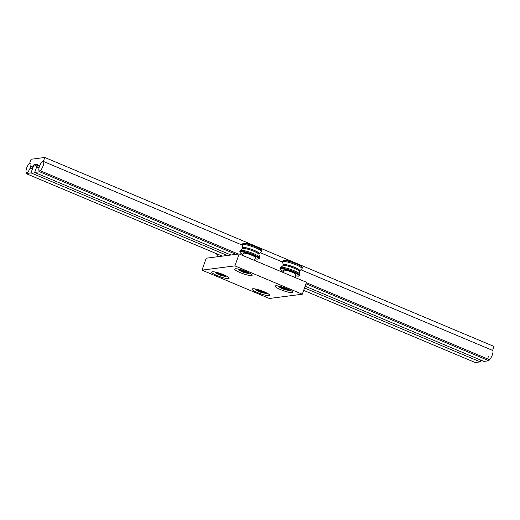 <?xml version="1.0" encoding="UTF-8"?>
<svg xmlns="http://www.w3.org/2000/svg" width="520" height="520" viewBox="0 0 520 520"><rect width="100%" height="100%" fill="white"/><g stroke="black" fill="none" stroke-linecap="round" stroke-linejoin="round"><path stroke-width="0.78" d="M283.017 272.415L283.745 270.355A6.422 1.099 19.5 0 1 290.557 271.603A6.422 1.099 19.5 0 1 295.847 274.644L294.873 277.401M287.995 289.705A4.108 0.702 -160.5 0 0 288.093 289.614A4.108 0.702 -160.5 0 0 287.177 288.769A4.108 0.702 -160.5 0 1 287.989 289.347A4.108 0.702 -160.5 0 1 288.074 289.653A4.108 0.702 -160.5 0 1 287.995 289.712L287.358 290.004A3.595 0.617 19.5 0 1 283.627 289.218A3.595 0.617 19.5 0 1 280.683 287.638A3.595 0.617 19.5 0 1 284.479 288.217A3.595 0.617 19.5 0 1 287.358 290.004M281.593 286.793A4.108 0.702 -160.5 0 0 280.351 286.871A4.108 0.702 -160.5 0 0 280.365 287.007A4.108 0.702 -160.5 0 1 280.371 286.832A4.108 0.702 -160.5 0 1 280.599 286.735A4.108 0.702 -160.5 0 1 281.593 286.793M283.491 265.46L283.667 264.959A8.294 1.423 19.5 0 1 283.712 264.882A8.294 1.423 19.5 0 1 292.214 266.481A8.294 1.423 19.5 0 1 299.306 270.498L299.13 270.998M283.504 265.414A8.756 1.502 19.5 0 1 283.225 264.966A8.756 1.502 19.5 0 1 283.283 264.719A8.756 1.502 19.5 0 1 292.519 266.507A8.756 1.502 19.5 0 1 299.689 270.738A8.756 1.502 19.5 0 1 299.65 270.784A8.756 1.502 19.5 0 1 299.143 270.953M283.225 264.966L282.659 262.048A10.27 1.762 19.5 0 1 282.666 261.865A10.27 1.762 19.5 0 1 282.724 261.762A10.27 1.762 19.5 0 1 293.56 263.861A10.27 1.762 19.5 0 1 302.029 268.723A10.27 1.762 19.5 0 1 301.971 268.82A10.27 1.762 19.5 0 1 301.925 268.873A10.27 1.762 19.5 0 1 301.86 268.918M283.322 271.544A9.757 1.67 19.5 0 1 281.508 268.886A9.757 1.67 19.5 0 1 290.947 271.141A9.757 1.67 19.5 0 1 298.688 275.08A9.757 1.67 19.5 0 1 295.432 275.828L298.538 276.127L299.65 275.45L299.969 274.553A10.27 1.762 -160.5 0 0 299.975 274.365A10.27 1.762 -160.5 0 0 291.499 269.692A10.27 1.762 -160.5 0 0 280.709 267.547A10.27 1.762 -160.5 0 0 280.663 267.592A10.27 1.762 -160.5 0 0 280.605 267.696L280.28 268.593L280.722 269.822L283.322 271.557M282.445 288.574L286.695 289.686L283.023 287.892L281.418 287.749L282.445 288.574L282.828 288.243L282.315 287.833M285.084 289.543L285.051 289.055L282.828 288.243L282.952 287.885M286.013 289.139L285.051 289.055L285.181 288.685M282.945 265.675A8.756 1.502 19.5 0 1 282.984 265.636A8.756 1.502 19.5 0 1 291.649 267.274A8.756 1.502 19.5 0 1 299.409 271.453L299.975 274.365M279.032 286.137A5.779 0.988 -160.5 0 0 278.928 286.683A5.779 0.988 -160.5 0 0 281.112 288.041M286.767 290.036A5.779 0.988 -160.5 0 0 289.315 290.361A5.779 0.988 -160.5 0 0 289.575 289.874M290.082 290.134L289.315 290.361M242.587 255.405L243.315 253.351A6.422 1.099 19.5 0 1 250.127 254.599A6.422 1.099 19.5 0 1 255.417 257.634L254.442 260.39M247.566 272.701A4.108 0.702 -160.5 0 0 247.669 272.603A4.108 0.702 -160.5 0 0 246.747 271.758A4.108 0.702 -160.5 0 1 247.559 272.344A4.108 0.702 -160.5 0 1 247.644 272.642A4.108 0.702 -160.5 0 1 247.566 272.701L246.928 272.994A3.595 0.617 19.5 0 1 243.197 272.214A3.595 0.617 19.5 0 1 240.253 270.627A3.595 0.617 19.5 0 1 244.049 271.206A3.595 0.617 19.5 0 1 246.928 272.994M241.169 269.783A4.108 0.702 -160.5 0 0 239.922 269.861A4.108 0.702 -160.5 0 0 239.941 269.997A4.108 0.702 -160.5 0 1 239.941 269.822A4.108 0.702 -160.5 0 1 240.169 269.724A4.108 0.702 -160.5 0 1 241.169 269.783M243.061 248.456L243.237 247.956A8.294 1.423 19.5 0 1 243.282 247.871A8.294 1.423 19.5 0 1 251.784 249.477A8.294 1.423 19.5 0 1 258.875 253.494L258.7 253.994M243.074 248.411A8.756 1.502 19.5 0 1 242.794 247.956A8.756 1.502 19.5 0 1 242.853 247.715A8.756 1.502 19.5 0 1 252.089 249.503A8.756 1.502 19.5 0 1 259.259 253.734A8.756 1.502 19.5 0 1 259.22 253.773A8.756 1.502 19.5 0 1 258.713 253.942M242.794 247.956L242.229 245.044A10.27 1.762 19.5 0 1 242.236 244.855A10.27 1.762 19.5 0 1 242.294 244.758A10.27 1.762 19.5 0 1 253.13 246.85A10.27 1.762 19.5 0 1 261.606 251.713A10.27 1.762 19.5 0 1 261.547 251.817A10.27 1.762 19.5 0 1 261.495 251.862A10.27 1.762 19.5 0 1 261.43 251.908M259.22 258.447L259.538 257.543A10.27 1.762 -160.5 0 0 259.552 257.361A10.27 1.762 -160.5 0 0 251.069 252.681A10.27 1.762 -160.5 0 0 240.279 250.536A10.27 1.762 -160.5 0 0 240.233 250.588A10.27 1.762 -160.5 0 0 240.175 250.686L239.857 251.589L240.292 252.811L242.892 254.547A9.757 1.67 19.5 0 1 241.078 251.882A9.757 1.67 19.5 0 1 250.523 254.131A9.757 1.67 19.5 0 1 258.258 258.07A9.757 1.67 19.5 0 1 255.002 258.824L258.108 259.116L259.22 258.447A10.27 1.762 -160.5 0 0 250.75 253.585A10.27 1.762 -160.5 0 0 239.857 251.589M242.014 271.57L246.266 272.675L242.593 270.887L240.988 270.745L242.014 271.57L242.398 271.232L241.885 270.822M244.654 272.532L244.621 272.044L242.398 271.232L242.522 270.881M245.583 272.136L244.621 272.044L244.751 271.681M242.515 248.671A8.756 1.502 19.5 0 1 242.554 248.625A8.756 1.502 19.5 0 1 251.219 250.263A8.756 1.502 19.5 0 1 258.98 254.442L259.552 257.361M238.602 269.132A5.779 0.988 -160.5 0 0 238.498 269.672A5.779 0.988 -160.5 0 0 240.689 271.031M246.337 273.033A5.779 0.988 -160.5 0 0 248.885 273.351A5.779 0.988 -160.5 0 0 249.145 272.864M249.652 273.13L248.885 273.351M264.947 292.682A4.108 0.702 -160.5 0 0 265.044 292.591A4.108 0.702 -160.5 0 0 264.127 291.746A4.108 0.702 -160.5 0 1 264.94 292.325A4.108 0.702 -160.5 0 1 265.025 292.63A4.108 0.702 -160.5 0 1 264.947 292.689L264.303 292.981A3.595 0.617 19.5 0 1 260.579 292.195A3.595 0.617 19.5 0 1 257.634 290.615A3.595 0.617 19.5 0 1 261.43 291.194A3.595 0.617 19.5 0 1 264.303 292.981M257.322 289.985A4.108 0.702 -160.5 0 1 257.322 289.809A4.108 0.702 -160.5 0 1 257.55 289.712A4.108 0.702 -160.5 0 1 258.544 289.77A4.108 0.702 -160.5 0 0 257.303 289.848A4.108 0.702 -160.5 0 0 257.315 289.985L257.634 290.615M259.396 291.551L263.647 292.663L259.974 290.869L258.362 290.726L259.396 291.551L259.779 291.219L259.266 290.81M262.034 292.519L262.002 292.032L259.779 291.219L259.903 290.862M262.964 292.117L262.002 292.032L262.132 291.661M255.983 289.12A5.779 0.988 -160.5 0 0 255.879 289.659A5.779 0.988 -160.5 0 0 258.063 291.018M263.718 293.014A5.779 0.988 -160.5 0 0 266.266 293.339A5.779 0.988 -160.5 0 0 266.526 292.851M267.033 293.111L266.266 293.339M224.517 275.678A4.108 0.702 -160.5 0 0 224.62 275.581A4.108 0.702 -160.5 0 0 223.697 274.736A4.108 0.702 -160.5 0 1 224.51 275.32A4.108 0.702 -160.5 0 1 224.594 275.62A4.108 0.702 -160.5 0 1 224.517 275.678L223.88 275.971A3.595 0.617 19.5 0 1 220.149 275.19A3.595 0.617 19.5 0 1 217.204 273.605A3.595 0.617 19.5 0 1 221 274.183A3.595 0.617 19.5 0 1 223.88 275.971M218.12 272.76A4.108 0.702 -160.5 0 0 216.873 272.838A4.108 0.702 -160.5 0 0 216.892 272.974A4.108 0.702 -160.5 0 1 216.892 272.798A4.108 0.702 -160.5 0 1 217.119 272.701A4.108 0.702 -160.5 0 1 218.12 272.76M220.239 256.399L220.266 256.328A6.422 1.099 19.5 0 1 221.982 256.172M218.966 274.547L223.217 275.659L219.544 273.865L217.939 273.721L218.966 274.547L219.349 274.209L218.836 273.8M221.605 275.509L221.572 275.022L219.349 274.209L219.472 273.858M222.534 275.113L221.572 275.022L221.702 274.658M215.553 272.11A5.779 0.988 -160.5 0 0 215.449 272.656A5.779 0.988 -160.5 0 0 217.639 274.007M223.288 276.01A5.779 0.988 -160.5 0 0 225.836 276.328A5.779 0.988 -160.5 0 0 226.096 275.841M226.603 276.107L225.836 276.328M291.974 292.597A9.243 1.586 19.5 0 1 281.95 290.167A9.243 1.586 19.5 0 1 275.171 286.111A9.243 1.586 19.5 0 1 275.802 285.792A9.243 1.586 19.5 0 1 285.818 288.223A9.243 1.586 19.5 0 1 292.597 292.279A9.243 1.586 19.5 0 1 291.974 292.597M251.544 275.587A9.243 1.586 19.5 0 1 241.52 273.156A9.243 1.586 19.5 0 1 234.741 269.1A9.243 1.586 19.5 0 1 235.372 268.788A9.243 1.586 19.5 0 1 245.394 271.213A9.243 1.586 19.5 0 1 252.167 275.275A9.243 1.586 19.5 0 1 251.544 275.587M268.925 295.575A9.243 1.586 19.5 0 1 258.901 293.144A9.243 1.586 19.5 0 1 252.122 289.088A9.243 1.586 19.5 0 1 252.753 288.769A9.243 1.586 19.5 0 1 262.769 291.2A9.243 1.586 19.5 0 1 269.548 295.256A9.243 1.586 19.5 0 1 268.925 295.575M228.494 278.564A9.243 1.586 19.5 0 1 218.472 276.139A9.243 1.586 19.5 0 1 211.692 272.077A9.243 1.586 19.5 0 1 212.322 271.765A9.243 1.586 19.5 0 1 222.346 274.19A9.243 1.586 19.5 0 1 229.119 278.252A9.243 1.586 19.5 0 1 228.494 278.564M206.213 258.206L239.142 253.955L306.521 282.302L302.302 294.229L234.917 265.882L201.994 270.133L206.213 258.206M234.917 265.882L239.142 253.955M201.994 270.133L269.373 298.48L302.302 294.229M238.329 254.059L40.111 170.677A5.135 1.619 112.8 0 1 39.299 170.853A5.135 1.619 112.8 0 1 39.098 167.537L37.063 167.797A1.287 0.403 112.8 0 1 36.985 167.791A1.287 0.403 112.8 0 1 37.024 166.667A1.287 0.403 112.8 0 1 37.908 165.412L39.553 166.108M37.966 158.424L31.07 159.244L29.66 163.209A5.135 1.619 112.8 0 1 30.479 163.033A5.135 1.619 112.8 0 1 30.68 166.348L32.715 166.088A1.287 0.403 112.8 0 1 32.786 166.095A1.287 0.403 112.8 0 1 32.747 167.219A1.287 0.403 112.8 0 1 31.87 168.474L29.835 168.733A5.135 1.619 112.8 0 1 26.494 172.504A5.135 1.619 112.8 0 1 26.39 172.445L26 173.55L222.294 256.132M37.837 158.373L44.785 157.469L494 346.45L492.596 350.415A5.135 1.619 112.8 0 1 492.329 354.854A5.135 1.619 112.8 0 1 489.326 359.651L488.93 360.757L483.899 361.406L305.142 286.208M30.68 166.348L32.747 167.219M303.667 290.361L475.215 362.531L480.246 361.881L480.863 360.126M40.111 170.677L39.721 171.782L34.691 172.432L37.563 164.32L35.815 164.32L33.904 164.794L31.031 172.906L227.325 255.483M304.519 287.957L480.246 361.881M31.031 172.906L26 173.55M33.904 164.794L36.94 166.075M35.639 164.567L37.232 165.243M35.822 164.548L37.264 165.152M34.691 172.432L230.984 255.008M39.721 171.782L236.015 254.358M305.994 283.797L488.93 360.757M306.384 282.692L489.326 359.651M488.066 359.125A5.135 1.619 112.8 0 1 488.306 356.512M44.785 157.469L43.381 161.441A5.135 1.619 112.8 0 0 43.284 161.382L43.284 161.382A5.135 1.619 -67.2 0 0 39.462 166.355A5.135 1.619 -67.2 0 0 39.299 170.853A5.135 1.619 -67.2 0 0 43.121 165.88A5.135 1.619 -67.2 0 0 43.284 161.382A5.135 1.619 112.8 0 0 39.943 165.152L37.908 165.412M43.381 161.441L242.236 245.096M260.436 252.753L282.666 262.1M300.865 269.757L492.596 350.415M26.657 168.006A5.135 1.619 -67.2 0 0 26.494 172.504A5.135 1.619 -67.2 0 0 30.316 167.531A5.135 1.619 -67.2 0 0 30.479 163.033A5.135 1.619 -67.2 0 0 26.657 168.006M302.354 267.82C302.627 266.494 299.845 264.739 293.995 262.548L287.163 260.565L285.11 260.273L282.984 260.962A10.27 1.762 19.5 0 1 293.878 262.958A10.27 1.762 19.5 0 1 302.354 267.82L302.029 268.723M302.048 267.131A9.757 1.67 -160.5 0 0 294.002 262.555A9.757 1.67 -160.5 0 0 283.66 260.618M299.65 275.45A10.27 1.762 -160.5 0 0 291.181 270.589A10.27 1.762 -160.5 0 0 280.28 268.593M261.619 250.12A9.757 1.67 -160.5 0 0 253.572 245.55L246.733 243.555L244.68 243.269L242.554 243.958A10.27 1.762 19.5 0 1 253.455 245.953A10.27 1.762 19.5 0 1 261.924 250.816L261.606 251.713M261.924 250.816C262.197 249.489 259.415 247.728 253.565 245.537A9.757 1.67 -160.5 0 0 243.23 243.607M217.692 254.196A10.27 1.762 -160.5 0 0 216.808 254.566L217.243 255.788L218.328 256.646M218.361 256.639A9.757 1.67 19.5 0 1 219.466 254.936M280.683 287.638L280.365 287.007M282.984 260.962L282.666 261.865M282.984 265.636L280.709 267.547M299.65 270.784L301.925 268.873M278.928 286.683L278.324 286.013M240.253 270.627L239.941 269.997M242.554 243.958L242.236 244.855M242.554 248.625L240.279 250.536M259.22 253.773L261.495 251.862M238.498 269.672L237.894 269.002M255.879 289.659L255.275 288.99M217.204 273.605L216.892 272.974M217.035 253.916L216.808 254.566M215.449 272.656L214.844 271.98"/></g></svg>
